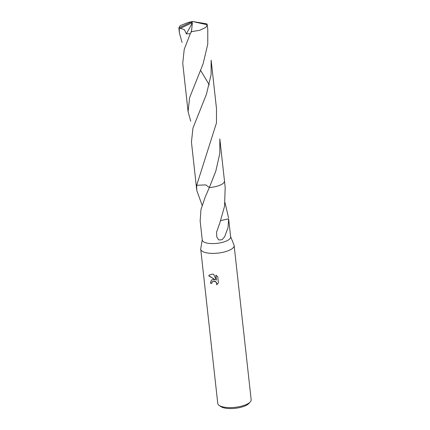 <?xml version="1.0" encoding="UTF-8"?>
<svg xmlns="http://www.w3.org/2000/svg" width="430" height="430" viewBox="0 0 430 430"><rect width="100%" height="100%" fill="white"/><g stroke="black" fill="none" stroke-linecap="round" stroke-linejoin="round"><path stroke-width="0.64" d="M202.229 239.8L200.751 248.637A16.802 5.773 -6.3 0 0 200.729 249.201A16.802 5.773 -6.3 0 0 210.334 253.302A16.802 5.773 -6.3 0 0 234.135 245.514A16.802 5.773 -6.3 0 0 233.995 244.966L230.62 236.661M202.138 205.309L196.79 190.522L196.682 185.282L205.836 184.9L209.34 187.544L205.277 196.929L200.982 209.464L200.143 220.886L202.256 240.037A14.281 4.907 -6.3 0 0 210.421 243.52A14.281 4.907 -6.3 0 0 230.647 236.898L228.642 218.811A14.281 4.907 173.7 0 1 228.642 218.849L228.013 227.663L224.691 236.656L222.09 239.746L218.725 239.972L216.784 236.951L216.537 232.243L219.311 224.352A14.281 4.907 -6.3 0 0 219.461 224.315L224.535 206.282L225.18 187.389L224.481 181.057M213.221 279.441L215.236 279.763L208.711 275.84L209.453 274.953L212.635 274.103L213.635 274.265L216.365 280.15L215.812 275.135L217.736 276.716L218.418 282.902L216.602 284.751L216.752 283.628L215.796 281.86L213.404 281.102L211.958 282.284L211.839 283.392A16.802 5.773 173.7 0 1 210.388 283.177L211.393 280.129L213.221 279.441M200.729 249.201L217.757 403.426A16.802 5.773 -6.3 0 0 219.15 405.399A16.802 5.773 -6.3 0 0 227.362 407.527A16.802 5.773 -6.3 0 0 250.233 401.964A16.802 5.773 -6.3 0 0 251.163 399.739L234.135 245.514M219.15 405.399L220.853 406.581A15.12 5.198 -6.3 0 0 228.244 408.5A15.12 5.198 -6.3 0 0 248.83 403.496L250.233 401.964M225.051 202.777L228.534 217.752M223.143 183.374A14.287 4.907 -6.3 0 1 209.34 187.544A14.281 4.907 -6.3 0 0 223.138 183.374A14.287 4.907 -6.3 0 0 224.476 180.96L219.837 138.949L219.821 153.316L215.844 171.038L209.34 187.544A14.281 4.907 -6.3 0 0 223.369 183.169M212.549 281.467L214.049 280.973L215.914 281.757L216.876 283.526L216.602 284.751M216.72 284.649L217.3 284.241M211.458 280.075L210.506 283.074A16.523 5.676 -6.3 0 0 211.829 283.279M209.512 274.899L208.835 275.732L215.236 279.763M215.951 275.216L216.365 280.15M221.59 220.397L220.762 220.778M228.642 218.849L221.595 220.386L228.642 218.811M196.677 185.282A14.281 4.907 -6.3 0 0 196.682 185.282L216.467 122.942L216.483 108.575L211.135 60.135L211.119 74.508L206.475 94.181L192.963 128.065L191.441 142.083L196.08 184.094A14.287 4.907 -6.3 0 0 196.677 185.282L205.836 184.9L209.34 187.544M182.041 42.43L179.385 32.895L179.224 28.853L180.433 28.283M191.269 23.172L192.361 22.881L186.357 33.9L184.508 29.756L180.433 28.289L191.269 23.172L192.5 21.505L207.228 24.768A14.281 4.907 -6.3 0 0 206.846 23.865L192.5 21.505L178.842 27.95A14.281 4.907 -6.3 0 0 179.224 28.853M178.842 27.95L180.186 25.639L188.152 22.457L192.5 21.505L191.275 23.209M209.27 84.855L200.627 70.434M207.765 44.123L207.781 29.761L207.233 24.795L205.911 27.326L200.009 30.224L191.484 31.68L190.28 33.696L184.233 49.342L182.739 63.274L188.087 111.709L189.614 97.669L203.127 63.796L207.765 44.123M190.743 121.249L188.087 111.709M186.357 33.9L190.28 33.696M192.361 22.881L191.484 31.68M196.091 184.19L196.79 190.522M208.84 188.684L208.991 188.34M178.837 27.928L179.385 32.895M190.941 32.234L191.527 30.863"/></g></svg>
